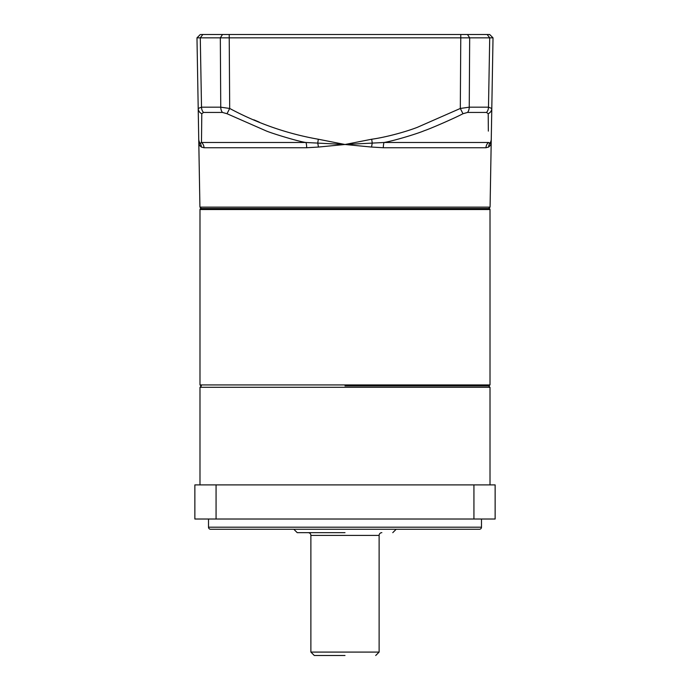 <?xml version="1.0" encoding="UTF-8"?>
<svg xmlns="http://www.w3.org/2000/svg" width="690" height="690" viewBox="0 0 690 690"><rect width="100%" height="100%" fill="white"/><g stroke="black" fill="none" stroke-linecap="round" stroke-linejoin="round"><path stroke-width="1.03" d="M199.988 209.544A1.026 1.026 0 0 1 201.006 208.518L488.994 208.518A1.026 1.026 0 0 1 490.012 209.544L199.988 209.544L199.988 384.925L490.012 384.925L488.994 385.943M345 385.943L488.994 385.943L345 385.943M345 532.663L297.235 532.663L345 532.663M308.145 532.663A2.726 2.726 0 0 1 310.88 535.397L379.121 535.397A2.726 2.726 0 0 1 381.855 532.663M345 655.5L314.295 655.5L345 655.5M490.012 484.898L490.012 387.306L199.988 387.306L199.988 484.898M208.518 519.018L208.518 527.203A2.044 2.044 0 0 0 210.562 529.256L479.438 529.256A2.044 2.044 0 0 0 481.482 527.203L481.482 519.018M216.065 519.018L194.865 519.018L194.865 484.898L495.135 484.898L495.135 519.018L216.065 519.018L216.065 484.898M473.935 484.898L473.935 519.018M201.316 208.518L199.928 207.129L198.832 144.495L199.548 145.771M488.684 208.518L490.073 207.129L491.798 108.459L488.486 107.183L491.798 108.459L491.168 144.495L488.675 147.056L485.993 147.746L383.321 147.746L371.608 147.056L345 144.495L371.686 139.233C384.14 137.543 403.702 132.558 417.191 127.4L460.308 108.459L469.252 107.183L488.486 107.183A6.822 5.158 90 0 1 486.502 112.444L488.209 113.721L488.348 131.109M245.157 34.5L252.204 34.5M433.329 34.5L435.252 34.5M201.144 34.5L489.676 34.5L493.022 37.855L492.177 37.855M222.508 34.5L220.326 37.855L200.281 37.855L201.514 107.183L198.203 108.459L198.832 144.495L196.978 37.855L200.324 34.5L196.978 37.855L200.281 37.855L202.826 34.5L201.877 34.5M460.773 34.5L460.773 37.855L229.227 37.855L229.227 34.5M203.498 112.444A6.822 5.158 90 0 1 201.514 107.183L220.748 107.183L220.326 37.855L229.227 37.855L229.692 108.459C257.887 123.562 287.428 133.826 318.314 139.233L345 144.495L318.392 147.056L306.679 147.746L204.007 147.746L201.325 147.056L198.832 144.495L201.48 142.494L201.791 113.721L203.498 112.444L222.465 112.444L227.019 113.721L265.607 130.669C270.497 132.98 299.184 141.752 305.989 142.494L345 144.495L384.011 142.494C392.187 141.226 416.061 134.188 424.359 130.686C430.534 128.659 455.607 117.705 462.981 113.721L460.308 108.459L460.773 37.855L493.022 37.855L492.548 65.343M490.073 207.129L199.928 207.129M222.465 112.444A6.822 4.468 90 0 1 220.748 107.183L229.692 108.459L227.019 113.721M196.978 37.855L197.219 51.974M259.285 122.13L253.799 119.801M493.022 37.855L491.798 108.459A6.822 6.098 -179 0 1 488.209 113.721M371.686 139.233L372.264 143.149A6.822 1.251 96.2 0 0 371.608 147.056M318.314 139.233L317.736 143.149A6.822 1.251 83.8 0 1 318.392 147.056M198.203 108.459A6.822 6.098 -1 0 0 201.791 113.721L201.48 142.494L305.989 142.494A6.822 1.794 -90 0 1 306.679 147.746M198.746 139.233A6.822 6.753 -1 0 0 200.091 143.149A6.822 6.667 120.2 0 1 201.325 147.056M488.675 147.056A6.822 6.667 59.8 0 1 489.909 143.149L488.52 142.494L491.168 144.495L489.909 143.149A6.822 6.753 -179 0 0 491.254 139.233M462.981 113.721L467.535 112.444L486.502 112.444M221.136 147.746L204.007 147.746A6.822 6.59 90 0 0 201.48 142.494M383.321 147.746A6.822 1.794 90 0 1 384.011 142.494L488.52 142.494A6.822 6.59 -90 0 0 485.993 147.746L468.864 147.746M310.88 535.397L310.88 652.085L379.121 652.085L375.705 655.5M345 529.256L396.181 529.256L392.765 532.663M208.518 527.203L481.482 527.203M239.904 147.746L251.177 147.746M438.84 147.746L450.096 147.746M487.175 34.5L489.719 37.855L488.486 107.183M467.492 34.5L469.674 37.855L469.252 107.183A6.822 4.468 90 0 1 467.535 112.444M200.29 38.355L200.712 62.35M199.988 384.925L201.006 385.943M490.012 209.544L490.012 384.925M293.819 529.256L297.235 532.663M310.88 652.085L314.295 655.5M379.121 535.397L379.121 652.085M488.649 385.943L490.012 387.306M201.351 385.943L199.988 387.306"/></g></svg>
